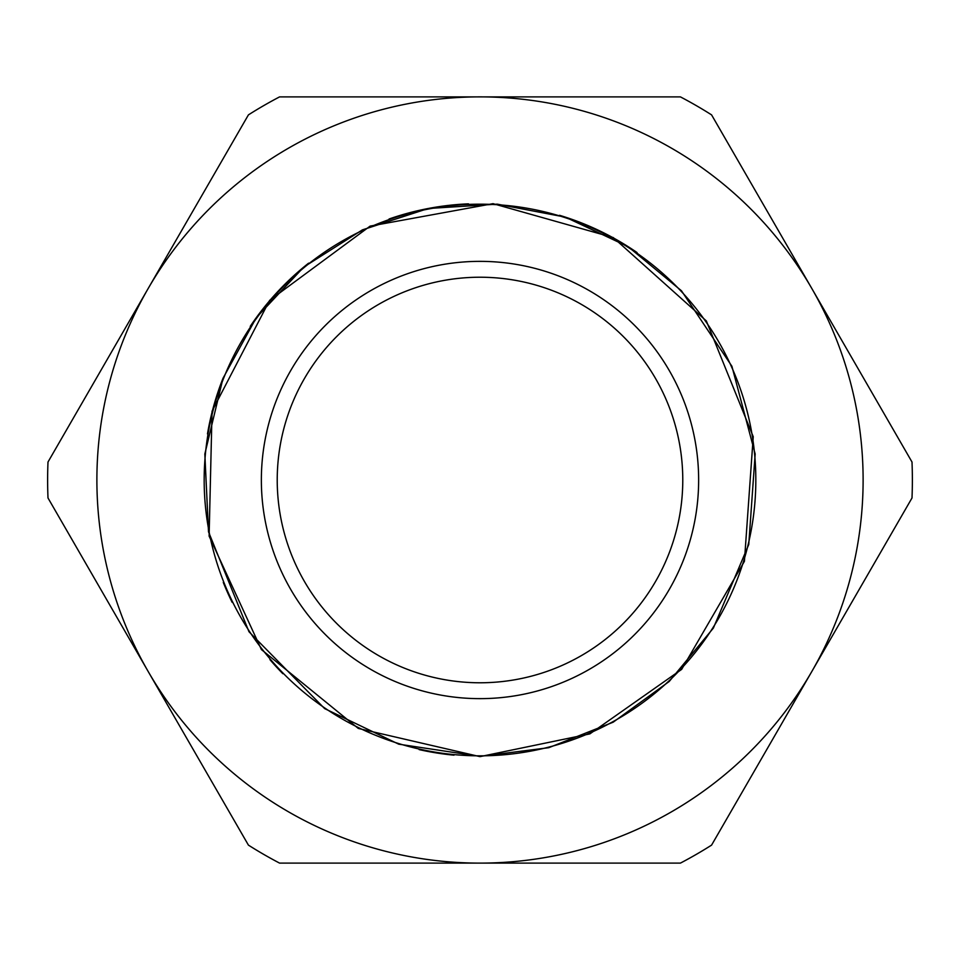<?xml version="1.0" encoding="UTF-8"?>
<svg xmlns="http://www.w3.org/2000/svg" width="960" height="960" viewBox="0 0 960 960"><rect width="100%" height="100%" fill="white"/><g stroke="black" fill="none" stroke-linecap="round" stroke-linejoin="round"><path stroke-width="1.44" d="M480 863.112A383.112 383.112 0 0 1 148.212 288.444A383.112 383.112 0 0 1 811.788 288.444A383.112 383.112 0 0 1 480 863.112L680.424 863.112A432.372 432.372 0 0 0 711.576 845.124L912 497.988A432.372 432.372 0 0 0 912 462.012L711.576 114.876A432.372 432.372 0 0 0 680.424 96.888L279.576 96.888A432.372 432.372 0 0 0 248.424 114.876L48 462.012A432.372 432.372 0 0 0 48 497.988L248.424 845.124A432.372 432.372 0 0 0 279.576 863.112L480 863.112M480 682.776A202.776 202.776 0 0 1 304.392 378.612A202.776 202.776 0 0 1 655.608 378.612A202.776 202.776 0 0 1 480 682.776M480 698.64A218.64 218.64 0 0 0 669.348 370.68A218.64 218.64 0 0 0 290.652 370.68A218.64 218.64 0 0 0 480 698.64M480 755.832A275.832 275.832 0 0 1 241.128 342.084A275.832 275.832 0 0 1 718.872 342.084A275.832 275.832 0 0 1 480 755.832M454.008 755.172A276.396 276.396 0 0 1 419.124 749.604M282.852 673.704A276.396 276.396 0 0 1 269.928 659.616M232.176 602.376A276.396 276.396 0 0 1 223.296 582.432M207.48 433.92A276.396 276.396 0 0 1 223.02 378.252M250.248 326.352A276.396 276.396 0 0 1 308.604 263.172M389.064 219A276.396 276.396 0 0 1 468.468 203.844M559.536 215.304A276.396 276.396 0 0 1 637.056 252.564M480 756.636L358.296 728.436L261.408 649.56L209.112 536.1L212.052 411.204L269.64 300.336L370.128 226.116L493.032 203.664L613.272 237.576L706.332 320.928L753.24 436.728L744.408 561.348L681.66 669.372L589.872 733.884L480 756.636M480 756.396L398.724 744.168L324.648 708.6L248.988 631.74L208.5 531.792L204.84 453.984L223.02 378.252L256.332 317.628L303.876 266.988L362.4 229.872L428.208 208.5L497.256 204.144L565.344 217.116L628.176 246.696L681.48 290.796L731.904 366.264L755.16 453.984L748.752 544.524L713.364 628.092L669.204 681.48L613.152 722.208L548.736 747.708L480 756.396"/></g></svg>
